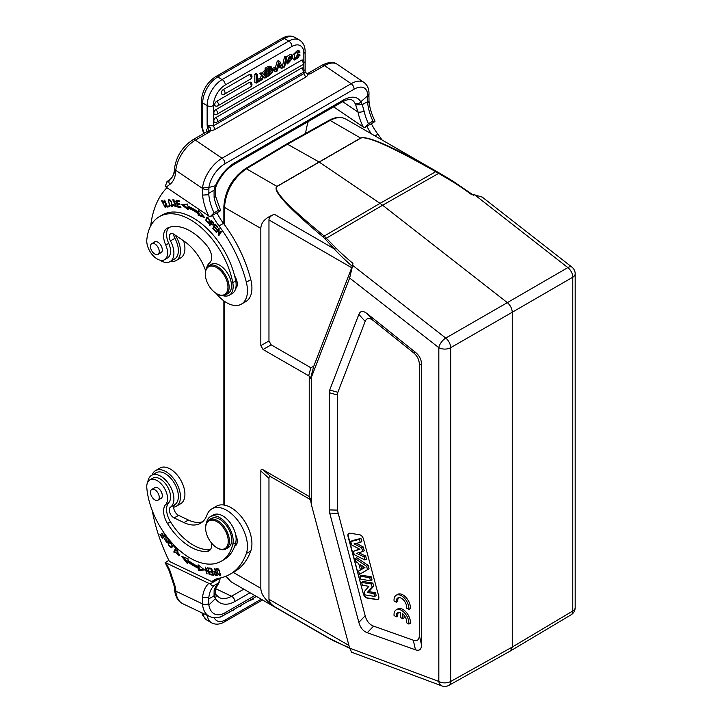 <?xml version="1.0" encoding="UTF-8"?>
<svg xmlns="http://www.w3.org/2000/svg" width="722" height="722" viewBox="0 0 722 722"><rect width="100%" height="100%" fill="white"/><g stroke="black" fill="none" stroke-linecap="round" stroke-linejoin="round"><path stroke-width="1.08" d="M225.264 614.458L220.436 616.823M248.675 601.101L253.521 599.025L253.521 598.141M232.385 610.343L228.062 613.014M233.54 609.675L233.287 610.839L234.424 609.169M233.287 610.839L232.412 610.334M239.984 605.957L240.309 606.651L241.744 604.937M240.309 606.651L239.542 606.209M214.055 595.912L214.118 590.641A4.422 3.15 15.9 0 0 215.355 589.134A4.422 3.15 15.9 0 0 215.364 589.125L215.327 593.186M215.3 593.15L216.293 596.083L215.273 598.475L214.055 595.876L215.264 593.195M214.046 585.569L218.504 582.988L220.535 577.916L210.066 583.963L212.232 585.822L214.046 585.569A37.661 21.741 -120 0 0 208.811 597.672L202.584 597.302L202.521 603.899A4.422 2.346 -3.6 0 0 208.784 603.601L208.938 604.883L215.454 598.637A29.458 18.42 115.5 0 0 234.93 601.471L250.029 592.753M208.911 604.874L202.548 604.44L202.521 603.899L175.825 591.183A25.46 15.92 115.5 0 0 182.874 603.772L209.551 616.48A25.46 15.92 -64.5 0 1 202.548 604.431M215.968 594.63L219.235 597.581A25.035 15.658 115.5 0 0 231.545 596.237A4.422 2.554 60 0 1 234.93 601.471M208.784 603.601L208.748 598.863L214.046 595.876M208.811 597.672L208.73 598.854M216.068 571.995L215.652 572.23L216.438 574.694L216.844 574.459M215.959 571.671L214.272 572.248L215.652 572.23M216.438 574.694A16.074 9.278 60 0 1 215.021 574.577L214.272 572.248M217.006 574.974A31.154 17.987 60 0 1 216.086 574.865L215.725 574.667M214.425 572.158L214.434 571.364M215.192 575.38A31.154 17.987 -120 0 0 217.187 575.542L215.003 568.638L214.506 568.611L215.4 571.418L215.806 571.183M215.4 571.418L213.811 571.472L215.192 575.362L216.086 574.847M178.505 549.866L177.612 550.39L178.542 555.191L179.995 553.991M177.648 550.254L177.278 549.577M179.408 555.552L178.415 555.254M178.262 549.911A2.671 1.543 -120 0 0 178.108 549.983L177.215 550.498A2.671 1.543 60 0 1 177.612 550.381M178.542 555.191L175.717 552.249L178.993 555.913L176.845 550.886A2.671 1.543 60 0 1 177.215 550.498M177.224 549.659L176.33 550.173M163.109 531.536L164.986 535.083L163.867 536.103L165.482 534.93M163.867 536.103L161.881 533.188L161.502 533.549L163.488 536.464L162.486 537.385L164.318 535.85M163.343 537.737L162.928 537.132M163.488 536.464L164.381 535.95M162.486 537.385L160.365 534.271L159.977 534.632L160.428 534.37M159.977 534.632L162.576 538.441L165.843 535.417M167.378 537.448L165.744 536.924L166.457 542.032L164.372 538.802L166.863 542.736L166.078 538.811A1.173 0.677 60 0 1 166.15 537.61L166.268 536.816M167.224 542.303L166.547 541.978M168.758 540.218L167.946 540.688L168.443 541.265A2.897 1.67 -120 0 0 168.758 540.354L168.172 538.459M166.999 537.123L166.15 537.61A1.173 0.677 60 0 1 167.008 537.872L167.495 537.592M167.008 537.872A1.877 1.083 60 0 1 167.946 540.688M174.769 551.635L176.285 547.998M173.542 545.868L175.599 548.061L173.767 552.023L174.318 552.619L176.403 548.115L173.785 545.336L173.542 545.868L174.029 545.588M175.599 548.061L176.087 547.781M173.767 552.023L174.661 551.509M170.726 541.924L170.085 542.421C172.45 544.189 172.603 545.778 170.536 547.177C168.199 545.462 168.055 543.883 170.085 542.421L170.834 541.987M172.675 545.778L170.536 547.177M168.876 543.314L169.571 541.644M171.989 547.429L170.852 547.168M172.675 545.733L169.11 541.816L167.982 543.883L171.565 547.772L172.675 545.733M211.708 568.53L209.876 568.115M212.548 571.671L210.941 571.301M213.315 574.586L211.573 574.189M209.019 568.755L211.384 569.135L212.006 571.472L209.867 571.129L210.084 571.932L212.214 572.275L212.773 574.387L210.499 574.017L210.716 574.829L213.495 575.272L211.681 568.413L208.802 567.943L209.019 568.755L209.912 568.241M210.084 571.932L210.977 571.418M210.716 574.829L211.6 574.315M187.702 562.348L183.523 557.032M199.245 567.781A73.003 42.147 60 0 1 188.641 561.436L187.747 561.951A73.003 42.147 -120 0 0 198.351 568.295L198.505 570.344L199.398 569.82L199.245 567.781L198.351 568.295M203.992 569.541L199.398 569.82M199.091 565.606L198.234 566.544A70.946 40.955 60 0 1 187.919 560.38L188.099 558.837L181.637 556.283L187.54 563.792L187.747 561.951M198.505 570.344L204.525 569.965L198.108 564.821L198.234 566.544M208.911 573.042L205.183 567.032L206.6 573.819L207.106 573.945L205.987 568.62L209.714 574.622L207.792 567.709L208.911 573.042L209.335 572.799M209.172 574.486L209.633 574.225M220.643 573.782L220.102 574.098C218.739 575.226 217.638 573.864 216.799 570.01C218.206 568.9 219.308 570.263 220.102 574.098L219.741 574.739L220.67 574.198M216.799 570.01L218.071 568.783M217.114 569.333L217.277 568.458M220.517 575.082L219.714 574.757M219.28 570.118L216.744 568.557L217.629 573.954L220.156 575.497L219.28 570.118M176.186 506.312L180.644 503.739A20.622 11.904 -120 0 0 180.644 479.931A20.622 11.904 -120 0 0 160.022 468.027L155.564 470.6A20.622 11.904 60 0 1 176.186 482.504A20.622 11.904 60 0 1 176.186 506.312A20.622 11.904 60 0 1 173.74 507.178M152.08 475.04A20.622 11.904 60 0 1 155.564 470.6M217.927 548.287A15.992 9.233 -120 0 0 228.242 540.661A15.992 9.233 -120 0 0 216.943 521.654A15.992 9.233 -120 0 0 205.635 528.179A15.992 9.233 -120 0 0 216.943 547.763A15.992 9.233 -120 0 0 217.927 548.287M216.943 547.763L217.539 548.106A16.832 9.72 -120 0 0 225.95 548.937A16.832 9.72 -120 0 0 228.531 535.453A16.832 9.72 -120 0 0 217.539 520.625A16.832 9.72 -120 0 0 209.118 519.786A16.832 9.72 -120 0 0 205.635 527.493L205.635 528.179M225.95 548.937L228.188 547.655A16.832 9.72 -120 0 0 228.188 528.215A16.832 9.72 -120 0 0 211.356 518.495L209.118 519.786M154.86 499.886A6.209 3.583 60 0 1 150.808 494.417A6.209 3.583 60 0 1 151.764 489.444A6.209 3.583 60 0 1 157.965 493.027A6.209 3.583 60 0 1 157.965 500.193A6.209 3.583 60 0 1 154.86 499.886M154.165 488.054A6.308 3.646 60 0 1 154.679 487.63A6.308 3.646 60 0 1 160.997 491.276A6.308 3.646 60 0 1 160.997 498.559A6.308 3.646 60 0 1 160.365 498.803M206.609 522.602A18.934 10.929 60 0 1 210.301 516.681A18.934 10.929 60 0 1 226.347 523.405A18.934 10.929 60 0 1 232.773 544.28A61.857 35.712 60 0 1 221.23 561.238A61.857 35.712 60 0 1 175.753 546.906A61.857 35.712 60 0 1 146.819 487.973A14.729 8.502 60 0 1 149.806 479.913A14.729 8.502 60 0 1 163.849 487.296A14.729 8.502 60 0 1 165.726 504.461A16.832 9.72 -120 0 0 167.495 523.504A47.968 27.698 -120 0 0 207.178 551.391A12.626 7.292 -120 0 0 209.046 550.823A12.626 7.292 -120 0 0 211.501 543.007M221.23 561.238L224.208 559.523A61.857 35.712 -120 0 0 234.659 546.202A61.857 35.712 -120 0 0 235.742 542.565A18.934 10.929 -120 0 0 235.688 534.894A18.934 10.929 -120 0 0 226.239 518.45A18.934 10.929 -120 0 0 213.279 514.957L210.301 516.681M210.355 549.65A12.626 7.292 60 0 1 210.147 549.677A47.968 27.698 60 0 1 170.473 521.78A16.832 9.72 60 0 1 168.695 502.747A14.729 8.502 -120 0 0 166.827 485.581A14.729 8.502 -120 0 0 152.784 478.19L149.806 479.913M234.659 546.202A10.523 6.074 -120 0 0 235.128 545.976A10.523 6.074 -120 0 0 235.688 534.894M236.861 543.828A10.523 6.074 60 0 1 235.516 543.458M147.829 481.953A18.51 10.686 60 0 1 151.557 475.347A18.51 10.686 60 0 1 169.878 485.698A18.51 10.686 60 0 1 170.446 507.178A6.308 3.646 -120 0 0 169.724 512.53A6.308 3.646 -120 0 0 174.119 517.927L183.948 522.602A37.869 21.868 -120 0 0 200.554 523.251A37.869 21.868 -120 0 0 206.934 515.129A29.458 17.003 60 0 1 211.907 508.811A29.458 17.003 60 0 1 237.664 520.3A29.458 17.003 60 0 1 246.328 553.521A96.784 55.874 60 0 1 230.002 574.27A96.784 55.874 60 0 1 219.019 578.223A42.075 24.295 -120 0 0 214.235 579.937A42.075 24.295 -120 0 0 211.871 581.661L169.372 561.418A126.233 72.886 60 0 1 152.306 510.761M202.647 521.735A37.869 21.868 60 0 1 188.415 520.03L178.587 515.346A6.308 3.646 60 0 1 174.192 509.949A6.308 3.646 60 0 1 174.914 504.597A18.51 10.686 -120 0 0 174.345 483.126A18.51 10.686 -120 0 0 156.024 472.766L151.557 475.347M230.002 574.27L234.47 571.689A96.784 55.874 -120 0 0 250.796 550.94A29.458 17.003 -120 0 0 242.132 517.719A29.458 17.003 -120 0 0 216.365 506.239L211.907 508.811M216.591 578.854A42.075 24.295 60 0 0 216.329 579.08L211.871 581.661M214.118 590.641A37.661 21.741 60 0 1 218.504 582.988L219.082 582.555M175.744 590.091L175.825 591.183A4.422 2.319 -4.2 0 1 174.534 589.693L174.237 586.219A4.422 2.139 -7 0 0 175.5 587.491L169.688 569.902L168.912 570.19L165.148 562.637L168.84 560.335M165.13 562.474L210.066 583.963M175.5 587.491L175.735 590.091L174.525 588.574M175.229 235.155A20.622 11.904 60 0 1 176.186 260.516L180.644 257.944A20.622 11.904 -120 0 0 183.632 240.859M176.186 260.516A20.622 11.904 60 0 1 170.591 261.31M163.001 200.951L161.999 201.51L163.804 202.584L164.174 202.232L161.593 200.761L165.338 207.62L165.555 204.994L164.959 204.904A2.671 1.543 60 0 1 165.203 206.311L164.869 206.889L161.999 201.51M164.869 206.889L165.834 206.321M165.69 207.25L164.733 206.943M161.899 201.582L162.107 200.635M166.096 205.797L165.203 206.311M154.86 254.081A6.209 3.583 60 0 1 150.808 248.612A6.209 3.583 60 0 1 151.764 243.639A6.209 3.583 60 0 1 157.965 247.222A6.209 3.583 60 0 1 157.965 254.388A6.209 3.583 60 0 1 154.86 254.081M154.165 242.258A6.308 3.646 60 0 1 154.679 241.834A6.308 3.646 60 0 1 160.997 245.48A6.308 3.646 60 0 1 160.997 252.763A6.308 3.646 60 0 1 160.365 253.007M206.736 267.763A18.934 10.929 60 0 1 209.551 262.943A12.626 7.292 -120 0 0 207.178 245.967A47.968 27.698 -120 0 0 167.495 228.053A16.832 9.72 -120 0 0 167.08 228.269A16.832 9.72 -120 0 0 165.726 245.038A14.729 8.502 60 0 1 164.535 259.712A14.729 8.502 60 0 1 152.676 255.209A14.729 8.502 60 0 1 146.819 239.695A61.857 35.712 60 0 1 159.372 216.636A61.857 35.712 60 0 1 202.043 228.342A61.857 35.712 60 0 1 232.773 282.636A18.934 10.929 60 0 1 229.235 295.226A18.934 10.929 60 0 1 222.836 295.65M229.235 295.226L232.213 293.511A18.934 10.929 -120 0 0 235.688 288.529A18.934 10.929 -120 0 0 235.742 280.912A61.857 35.712 -120 0 0 234.659 276.021A61.857 35.712 -120 0 0 162.351 214.921L159.372 216.636M235.688 288.529A10.523 6.074 -120 0 0 234.659 276.021M236.861 286.787A10.523 6.074 60 0 1 236.04 286.598M164.535 259.712L167.513 257.998A14.729 8.502 -120 0 0 168.695 243.323A16.832 9.72 60 0 1 168.849 227.484M174.201 200.03L173.136 200.608L175.545 201.952L172.729 199.85L175.265 203.974L176.159 203.46M176.583 206.375L175.59 206.068M173.244 200.545L173.298 199.732M174.634 205.12L173.749 205.635L176.258 206.763L173.136 200.608M175.96 205.896L175.879 205.95A1.173 0.677 60 0 1 175.789 205.996A1.877 1.083 60 0 1 175.771 206.005A1.877 1.083 60 0 1 173.632 204.353L173.145 204.371A2.897 1.67 -120 0 0 173.749 205.635M175.265 203.965A1.173 0.677 60 0 1 176.051 205.003A1.173 0.677 60 0 1 175.879 205.95M169.255 206.375L167.712 206.122M167.008 207.097L169.399 206.727L169.065 205.914L167.179 206.203L164.643 200.138L164.138 200.22L167.008 207.097L167.901 206.582M170.022 199.877L168.605 201.059C170.193 199.976 171.349 201.348 172.062 205.192L171.665 205.86L172.693 205.238M172.675 204.84L172.062 205.192C170.428 206.257 169.273 204.886 168.605 201.059M172.477 206.212L171.547 205.914M168.867 200.554L169.083 199.579M169.3 205.021L172.107 206.6L171.358 201.267L168.56 199.705L169.3 205.021L169.715 204.777M219.461 234.659L219.289 233.973M218.983 234.154L219.154 228.802L218.667 228.206L216.059 232.096L216.51 232.655L218.567 229.596L218.387 234.948L218.874 235.543L221.483 231.654L221.031 231.103L218.983 234.154L221.329 231.464M217.105 231.771L218.965 228.576M218.567 229.596L219.136 229.262M218.387 234.948L219.28 234.433M216.059 232.096L216.943 231.582M213.793 228.053L215.436 224.578M214.317 227.024L216.383 229.316L216.645 228.802L214.587 226.518L215.273 225.201L217.466 227.638L217.728 227.123L215.039 224.145L212.8 228.459L215.58 231.545L215.842 231.031L213.559 228.504L214.795 226.753M215.273 225.201L215.743 224.921M212.8 228.459L213.694 227.944M179.751 203.766L177.54 204.001L179.931 204.497L179.742 203.703L177.35 203.207L176.845 201.113L179.227 200.906M180.762 206.952L178.596 206.438M177.955 203.766L177.847 203.306M177.269 200.869L177.152 200.409M176.845 201.113L179.399 201.637L179.209 200.833L176.087 200.184L177.72 207.015L180.942 207.683L180.753 206.88L178.099 206.33L177.54 204.001M177.72 207.015L178.614 206.501M199.128 213.08A70.946 40.955 -120 0 0 188.812 207.331L187.919 207.846A70.946 40.955 60 0 1 198.234 213.595L198.108 215.201L199.001 214.687L199.128 213.08L198.234 213.595M203.568 216.302L199.001 214.687M199.281 211.086L198.36 211.988A73.003 42.147 -120 0 0 187.747 206.068L187.54 204.028L181.637 204.714L188.099 209.624L187.919 207.846M187.964 208.333L183 204.561M198.108 215.201L204.525 217.466L198.505 210.138L198.36 211.988M213.414 222.556L212.864 224.479L213.811 223.928M212.864 224.479L210.905 223.053L212.06 221.085M211.564 221.374A16.074 9.278 60 0 1 212.972 222.818M213.586 224.795L212.945 224.434M210.319 224.515L211.772 220.797M210.68 223.612L213.189 225.237L213.297 222.385L211.284 220.291L209.407 225.011L209.921 225.526L211.167 223.324M209.407 225.011L210.301 224.497M208.586 222.556L209.768 221.681M208.026 217.421L207.304 217.873C209.443 218.847 209.786 220.454 208.333 222.701C206.158 221.672 205.815 220.066 207.304 217.873L207.873 217.539M209.353 222.123L208.333 222.701M209.218 222.99L208.306 222.71M206.736 218.396L207.277 217.096M205.761 220.138L208.811 223.36L209.849 220.427L206.79 217.241L205.761 220.138L206.311 219.822M150.69 225.923A126.233 72.886 60 0 1 166.953 187.711M205.608 270.651A37.869 21.868 -120 0 0 183.948 241.067L174.119 234.406A6.308 3.646 -120 0 0 170.572 233.847A6.308 3.646 -120 0 0 170.446 240.904A18.51 10.686 60 0 1 170.076 261.617A18.51 10.686 60 0 1 159.914 260.146M212.448 215.418A42.075 24.295 -120 0 0 219.019 225.941A96.784 55.874 60 0 1 246.328 282.185A29.458 17.003 60 0 1 241.365 304.142A29.458 17.003 60 0 1 216.194 293.421M170.076 261.617L174.534 259.036A18.51 10.686 -120 0 0 174.914 238.332A6.308 3.646 60 0 1 173.731 234.163M241.365 304.142L245.823 301.57A29.458 17.003 -120 0 0 250.796 279.604A96.784 55.874 -120 0 0 223.477 223.369A42.075 24.295 60 0 1 216.916 212.846M220.535 210.752L218.504 210.282L214.046 212.855L210.066 216.799L220.535 210.752L220.49 210.129M275.768 68.283L272.907 69.935L272.907 71.09L275.768 69.447L275.768 68.283L274.342 67.462L271.734 68.96M271.652 69.204L272.907 69.935M272.907 71.09L271.986 70.557M271.481 70.187L271.481 69.565M297.545 52.164L298.953 52.977L298.412 52.164L295.578 58.789L296.128 58.897L294.702 58.076M296.859 56.587L298.294 57.408A3.303 1.904 120 0 0 299.061 55.395L297.635 54.565A3.303 1.904 -60 0 1 296.859 56.587A3.032 1.751 -60 0 1 295.027 58.031M299.061 55.395L300.172 55.062L298.746 54.24L297.635 54.565M300.172 55.062L294.711 60.052L294.621 53.942L299.287 50.937L300.054 52.056L298.953 52.977M299.287 50.937L297.861 50.116L292.365 55.377M292.266 56.659L293.285 59.231L294.711 60.052M296.128 58.897A3.032 1.751 120 0 0 298.294 57.408M269.369 68.563L268.927 69.321A4.233 2.446 -60 0 1 267.988 69.989A275.208 158.894 120 0 1 267.826 70.088M269.324 70.765A4.233 2.446 120 0 0 270.263 70.097L270.615 68.202L267.826 69.456L267.826 71.64A275.208 158.894 120 0 0 269.324 70.774L267.988 69.998M270.263 70.097L268.927 69.321M269.703 71.704A1.634 0.939 -60 0 1 269.333 72.606A2.103 1.218 -60 0 1 268.647 73.247A59.556 34.385 -60 0 1 267.826 73.743M269.333 72.606L270.678 73.382A1.634 0.939 120 0 0 270.831 71.478L270.75 71.433M268.647 73.247L269.983 74.023A59.556 34.385 120 0 1 267.826 75.278L267.826 72.778L270.804 71.46M269.983 74.023A2.103 1.218 120 0 0 270.678 73.382M265.127 71L265.127 68.22L266.562 69.05A899.829 519.515 -60 0 1 269.297 67.462L271.409 66.966L271.057 70.224A2.581 1.489 -60 0 1 271.725 70.323A2.581 1.489 -60 0 1 272.086 72.507M272.095 72.471L269.505 75.458L266.562 77.155L265.136 76.333M266.562 69.05L266.562 77.155M265.127 76.324L265.127 73.427M265.127 68.22A899.829 519.515 -60 0 1 267.871 66.641L269.983 66.144L271.409 66.966M291.174 56.379L291.58 57.119C290.434 55.928 289.369 56.388 288.385 58.509L292.356 58.482L287.437 63.942A3.574 2.067 -60 0 1 287.022 62.606L288.087 61.884L288.502 62.859L291.255 59.755A17.644 10.189 120 0 0 289.441 60.224A7.049 4.07 -60 0 1 288.367 60.404L287.78 60.278L292.022 55.052L292.654 56.406L291.58 57.119L290.289 56.37M292.356 58.482L290.93 57.661L288.583 57.922M285.777 61.884L287.022 62.606M285.668 62.381A3.574 2.067 120 0 0 286.011 63.112M288.087 61.884L286.652 61.063L285.831 61.623M290.271 59.962L288.096 61.975M292.022 55.052L290.587 54.231L286.255 56.921M286.309 59.43L287.78 60.278M288.385 58.509L289.423 58.924L288.412 58.338M286.796 57.228L285.912 57.742L283.8 67.336L284.694 66.821L286.796 57.228L285.361 56.406L284.486 56.912L285.912 57.742M283.8 67.336L282.374 66.514L284.486 56.912M264.775 72.254L263.819 74.303L262.384 73.482L263.349 71.424L264.775 72.254L266.039 71.523L264.198 75.386L266.174 77.38L264.875 78.129L263.593 76.694L262.285 79.619L260.85 80.268M261.147 74.348L262.952 76.162L259.721 73.527L261.147 74.348L262.465 73.59A71.361 41.199 -60 0 1 263.566 74.853A19.783 11.426 -60 0 1 263.819 74.303M262.952 76.162L261.012 80.359M262.465 73.59L261.039 72.76L259.721 73.527M266.039 71.523L264.613 70.702L263.349 71.424M264.875 78.129L263.359 77.2M259.929 78.779L261.526 75.332M260.85 79.312L257.348 81.333L257.348 74.366L256.229 75.007L256.229 83.12L260.85 80.449L260.85 79.312L259.424 78.49L257.348 79.682M257.348 74.366L255.922 73.536L254.803 74.186L256.229 75.007M256.229 83.12L254.803 82.29L254.803 74.186M215.77 117.614A2.726 1.57 120 0 0 213.965 120.087A2.726 1.57 120 0 0 214.479 122.244A2.735 2.735 0 0 0 216.988 122.126A2.735 1.579 60 0 0 217.43 120.032A2.735 1.579 60 0 0 215.77 117.614L301.462 68.148A2.726 1.57 120 0 1 302.897 68.058A2.735 2.735 0 0 1 302.68 72.651A2.735 1.579 -120 0 0 303.123 70.557A2.735 1.579 -120 0 0 301.462 68.148M215.77 109.717A2.726 1.57 120 0 0 213.965 112.19A2.726 1.57 120 0 0 214.479 114.347A2.735 2.735 0 0 0 216.988 114.229L302.68 64.754A2.735 1.579 -120 0 0 303.123 62.652A2.735 1.579 -120 0 0 301.462 60.242L215.77 109.717A2.735 1.579 60 0 1 217.43 112.127A2.735 1.579 60 0 1 216.988 114.229M302.68 64.754A2.735 2.735 0 0 0 302.897 60.152A2.726 1.57 120 0 0 301.462 60.242M216.645 101.306A2.726 1.57 120 0 0 214.849 103.778A2.726 1.57 120 0 0 215.364 105.935A2.735 2.735 0 0 0 217.863 105.818L250.606 86.911A2.735 1.579 -120 0 0 251.057 84.817A2.735 1.579 -120 0 0 249.388 82.398L216.645 101.306A2.735 1.579 60 0 1 218.315 103.715A2.735 1.579 60 0 1 217.863 105.818M250.606 86.911A2.735 2.735 0 0 0 250.823 82.317A2.726 1.57 120 0 0 249.388 82.398M223.269 89.582A2.726 1.57 120 0 0 221.464 92.055A2.726 1.57 120 0 0 221.979 94.212A2.735 2.735 0 0 0 224.488 94.086L250.606 79.005A2.735 1.579 -120 0 0 251.057 76.911A2.735 1.579 -120 0 0 249.388 74.501L223.269 89.582A2.735 1.579 60 0 1 224.93 91.992A2.735 1.579 60 0 1 224.488 94.086M250.606 79.005A2.735 2.735 0 0 0 250.823 74.411A2.726 1.57 120 0 0 249.388 74.501M278.809 64.664A93.679 54.087 120 0 0 278.963 64.998L278.674 65.16M280.298 65.774A93.679 54.087 -60 0 1 279.197 63.076A12.184 7.03 -60 0 1 278.873 64.457L278.15 67.011L280.298 65.774L278.963 64.998M277.817 68.265L280.659 66.623L281.49 68.536L282.753 67.805L279.775 61.415L278.638 62.074L275.84 71.794L277.031 71.108L277.817 68.265M279.775 61.415L278.349 60.594L277.212 61.244L278.638 62.074M281.49 68.536L279.802 67.119M275.84 71.794L274.414 70.973L274.676 70.079M277.212 61.244L275.272 67.994M362.245 104.618L364.078 110.98A4.422 1.76 167.9 0 1 357.95 112.027A42.075 24.295 -120 0 0 363.166 126.901L333.645 106.874M354.854 103.12C356.93 104.185 358.951 103.806 360.901 101.983L362.209 104.627L355.693 104.88L354.854 103.12A25.035 13.14 124.2 0 0 352.363 100.223C351.154 99.573 349.836 98.237 342.336 101.856A4.422 2.554 -120 0 0 343.239 100.141L234.93 162.667A29.458 15.46 124.2 0 0 215.463 185.707L208.929 187.467L202.548 187.919L202.521 188.433L175.825 170.32A4.422 2.762 -175.5 0 1 174.543 168.172C176.376 156.169 182.504 146.692 192.909 139.734A4.422 2.554 60 0 1 195.391 140.131A25.46 13.357 124.2 0 0 175.825 170.32L175.735 171.376L174.525 169.255M355.702 104.88L357.95 112.027L342.67 101.667M208.875 187.467A21.037 11.047 -55.8 0 1 224.912 163.777L354.042 89.221A21.037 11.047 -55.8 0 1 367.678 95.782L360.738 101.82M367.651 95.8L368.906 94.23M367.669 95.818L367.597 101.694L362.218 104.627M208.784 188.686A4.422 2.735 3.9 0 1 202.521 188.433L202.584 195.111L208.811 194.714L208.929 187.467M215.463 185.716L214.055 190.157L215.291 188.83M208.748 193.361L214.055 190.166L214.118 197.557A4.422 1.76 167.9 0 0 215.427 195.879L220.589 210.319M215.273 186.059L216.266 185.68C220.625 176.096 226.546 169.002 234.027 164.381A4.422 2.554 60 0 0 234.93 162.667M215.418 195.843A4.422 1.76 167.9 0 1 215.427 195.879L215.382 188.848L216.284 185.635M360.901 101.983L360.747 101.829A29.458 15.46 124.2 0 0 343.239 100.141M372.931 121.125L368.473 123.697L364.493 127.641L374.953 121.594L372.931 121.125A37.661 21.741 60 0 1 367.706 102.984L367.579 101.685M367.706 102.984L368.996 101.179C369.61 107.623 371.613 114.284 375.016 121.161M382.037 139.969A96.784 55.874 -120 0 0 377.904 134.211A42.075 24.295 60 0 1 371.343 123.688M366.875 126.26A42.075 24.295 -120 0 0 371.298 133.769M305.559 133.444A126.233 72.886 60 0 1 308.258 121.531M374.953 121.594L374.917 120.971M364.493 127.641L363.166 126.901M305.388 72.353L305.144 71.695L303.854 73.617L213.36 125.863L207.142 125.321L208.468 130.682L209.822 131.801L210.445 130.438L208.468 130.682M201.384 101.206C202.133 90.773 206.835 82.633 215.49 76.767A4.422 2.554 60 0 1 217.701 76.983A21.254 12.265 120 0 0 202.674 103.011A4.422 2.554 180 0 1 201.384 101.206L201.384 125.718A4.422 2.554 -0 0 0 202.674 127.514L202.674 103.011L207.133 105.583A21.254 12.265 -60 0 1 222.159 79.564A4.422 2.554 60 0 1 225.291 84.97A16.832 9.72 -60 0 0 213.387 105.583A4.422 2.554 180 0 1 207.133 105.583L207.133 125.321L210.138 127.487L210.445 130.438A7.382 4.612 4.5 0 0 215.21 129.382L213.333 125.881M210.156 127.451L208.035 128.083M305.668 77.064L303.899 73.59M305.135 71.659L305.343 72.48M305.343 72.516L304.738 72.245L305.343 72.516M305.388 72.362L307.888 74.186L310.099 73.906L307.437 73.545L307.888 74.186L305.361 72.543M167.405 181.357L165.13 186.213L166.25 187.224L210.066 216.799M215.661 293.069A15.992 9.233 -120 0 0 216.645 293.692A15.992 9.233 -120 0 0 227.953 287.157A15.992 9.233 -120 0 0 216.645 267.573A15.992 9.233 -120 0 0 205.337 274.107A15.992 9.233 -120 0 0 215.661 293.069M216.645 293.692L217.241 294.034A16.832 9.72 -120 0 0 225.652 294.865A16.832 9.72 -120 0 0 228.233 281.381A16.832 9.72 -120 0 0 217.241 266.544A16.832 9.72 -120 0 0 208.82 265.714A16.832 9.72 -120 0 0 205.337 273.421L205.337 274.107M225.652 294.865L228.035 293.493A16.832 9.72 -120 0 0 230.616 280.001A16.832 9.72 -120 0 0 219.623 265.173A16.832 9.72 -120 0 0 211.203 264.342L208.82 265.714M368.888 586.309L362.408 585.289L361.65 582.446L371.334 583.963L372.137 586.986L367.263 592.536L373.897 593.574L374.655 596.417L364.971 594.901L364.141 591.787L368.888 586.309M374.655 596.417L376.207 595.632L375.413 592.663L368.879 591.634L373.689 586.165L372.85 583.051L363.067 581.508L361.65 582.446M373.897 593.574L375.413 592.663M367.263 592.536L368.879 591.634M372.137 586.986L373.689 586.165M371.334 583.963L372.85 583.051M370.476 580.75L360.792 579.224L359.971 576.156L369.655 577.681L370.476 580.75L372.029 579.965L371.18 576.761L361.388 575.226L359.971 576.156M369.655 577.681L371.18 576.761M361.749 569.288L364.944 567.591L360.549 564.748L361.749 569.288L363.265 568.331L362.679 566.129M364.818 567.51L363.265 568.331M366.632 566.31L367.507 569.613L359.493 574.378L358.608 571.048L360.458 570.01L358.744 563.584L356.172 561.924L355.305 558.675L366.632 566.31L368.157 565.416L356.722 557.7L355.305 558.675M367.507 569.613L369.059 568.81L368.157 565.416M358.608 571.048L360.431 569.911M359.493 574.378L369.059 568.81M359.926 549.298L351.641 544.939L350.748 541.563L359.43 539.334L360.269 542.475L354.069 543.837L361.704 547.863L362.697 551.572L356.488 553.314L364.114 556.897L364.935 559.983L354.231 554.64L353.356 551.346L359.926 549.298M353.356 551.346L359.366 549M364.935 559.983L366.496 559.216L365.639 555.994L358.644 552.709M364.114 556.897L365.639 555.994M362.697 551.572L364.249 550.778L363.229 546.969L356.352 543.332M361.704 547.863L363.229 546.969M360.269 542.475L361.821 541.671L360.946 538.395L352.174 540.643L350.748 541.563M359.43 539.334L360.946 538.395M363.328 593.827A4.206 2.428 -120 0 0 367.146 598.087L376.929 599.621A4.206 2.428 -120 0 0 378.021 599.45A4.206 2.428 -120 0 0 378.707 596.246L363.446 539A4.206 2.428 -120 0 0 359.628 534.749L349.845 533.215A4.206 2.428 -120 0 0 348.762 533.387A4.206 2.428 -120 0 0 348.067 536.59L363.328 593.827L348.365 536.419A4.206 2.428 60 0 1 348.916 533.305M378.157 599.359A4.206 2.428 60 0 1 377.227 599.45L367.444 597.915A4.206 2.428 60 0 1 363.626 593.655M396.315 616.832A7.364 4.251 60 0 1 397.795 612.572A7.364 4.251 60 0 1 400.358 612.427L400.358 617.445L402.587 618.727L402.587 613.718A7.364 4.251 60 0 1 406.63 622.779L408.878 624.079A10.523 6.074 -120 0 0 404.663 613.023A10.523 6.074 -120 0 0 396.216 609.837A10.523 6.074 -120 0 0 394.068 615.532L396.315 616.832L397.804 615.974A7.364 4.251 60 0 1 398.607 612.274M408.878 624.079L410.358 623.221A10.523 6.074 -120 0 0 406.152 612.166A10.523 6.074 -120 0 0 397.705 608.98L396.216 609.837M402.587 618.727L404.076 617.87L404.076 615.243M396.315 602.229A7.364 4.251 60 0 1 397.795 597.969A7.364 4.251 60 0 1 403.806 600.316A7.364 4.251 60 0 1 406.63 608.177L408.878 609.476A10.523 6.074 -120 0 0 404.663 598.421A10.523 6.074 -120 0 0 396.216 595.235A10.523 6.074 -120 0 0 394.068 600.93L396.315 602.229L397.804 601.372A7.364 4.251 60 0 1 398.607 597.672M408.878 609.476L410.358 608.619A10.523 6.074 -120 0 0 406.152 597.563A10.523 6.074 -120 0 0 397.705 594.377L396.216 595.235M365.17 321.407C366.659 317.77 369.456 317.563 373.572 320.767L413.3 352.562C417.253 355.811 419.256 359.782 419.329 364.475L419.329 635.252C419.256 639.872 417.253 641.524 413.3 640.206L373.572 626.127C369.456 624.593 366.659 621.146 365.17 615.785L337.391 510.12L337.391 394.997L337.842 392.317L365.17 321.407L358.852 314.395C360.341 310.758 363.148 310.541 367.254 313.745L415.475 352.345L413.3 352.562M337.842 392.317L329.71 390.015L358.852 314.395M329.71 390.015L329.268 392.696L337.391 394.997M337.391 510.12L329.268 509.912L329.268 392.696M329.268 509.912L329.71 513.116L337.842 513.324M365.17 615.785L358.852 622.373L329.71 513.116M358.852 622.373C360.341 627.734 363.148 631.181 367.254 632.725L373.572 626.127M413.3 640.206L415.475 649.809L367.254 632.725M415.475 649.809C419.428 651.136 421.44 649.484 421.504 644.854L419.329 635.252M419.329 364.475L421.504 364.258L421.504 644.854M421.504 364.258C421.44 359.556 419.428 355.585 415.475 352.345M311.417 377.236L349.647 278.015L438.823 347.661A8.411 3.944 -52 0 1 445.754 338.086A8.411 4.783 60.1 0 1 450.672 347.688A8.411 4.855 180 0 1 438.823 347.661L438.823 681.451L349.647 648.121L311.417 504.759L311.417 377.236L310.415 378.716L313.79 366.207L310.839 367.724L271.192 344.827L268.963 340.964L260.832 345.657L263.061 349.52L309.233 376.09L310.415 378.716M260.832 345.657L260.832 228.405C260.985 222.376 265.506 217.674 274.378 214.299C270.831 215.652 269.026 217.53 268.963 219.939L268.963 340.964M274.378 214.299L334.223 248.855C337.941 253.142 343.952 258.963 352.255 266.31L313.79 366.207M311.417 504.759L310.415 498.965L309.233 496.519L309.233 376.09M309.233 496.519L263.061 469.769C261.599 468.966 260.859 469.39 260.832 471.06L260.832 588.313C260.985 594.386 265.506 600.487 274.378 606.606C270.831 604.161 269.026 601.724 268.963 599.287L348.934 645.459M260.832 471.06L268.963 478.271C268.99 476.601 269.73 476.168 271.192 476.98L310.541 499.696M325.198 636.136L334.223 641.163L349.574 647.86M268.963 478.271L268.963 599.287M225.95 576.246L230.959 581.742L226.148 576.165M473.623 195.292L452.207 180.662L436.575 171.493C392.434 146.539 367.11 135.393 360.621 138.055L330.125 120.448A2.103 1.218 -119.1 0 0 329.088 120.33L286.86 143.868L318.781 161.809A2.103 1.227 60.4 0 1 318.916 161.89L380.043 203.351L324.241 236.049C288.295 206.654 272.564 190.13 277.049 186.466A2.103 1.2 59.6 0 0 276.923 186.384L360.621 138.055A2.103 1.227 60.4 0 1 360.747 138.137C366.866 135.682 391.847 146.873 435.709 171.692L438.633 173.379L382.615 205.228L507.34 302.635L445.754 338.086L352.661 265.38L349.647 278.015M274.378 606.606L334.638 641.371M349.647 648.121L351.605 652.183L441.828 685.9A8.411 5.632 -69.5 0 1 438.823 681.451A8.411 4.855 0 0 0 450.672 681.487A8.411 4.855 60.8 0 1 448.876 685.358L510.463 650.937M571.111 614.792A8.411 4.864 -120.8 0 0 572.772 610.992L512.259 647.056L450.672 681.487L450.672 347.688L512.259 312.238C512.024 308.484 510.382 305.28 507.34 302.635L567.853 267.591A8.411 3.944 -52 0 1 571.95 267.158A8.411 8.411 0 0 1 575.181 273.791A8.411 4.855 180 0 1 572.772 277.203A8.411 4.937 -120.1 0 0 567.853 267.591L474.76 194.895L471.728 194.75A262.294 174.101 -170.1 0 0 451.376 180.906L452.261 180.699L451.367 180.906L438.633 173.379A2.103 0.749 119.7 0 1 439.391 173.09M510.481 650.928L512.259 647.056L512.259 312.238L572.772 277.203L572.772 610.992A8.411 4.855 0 0 0 575.181 607.581A8.411 8.411 0 0 1 571.174 614.756M352.661 265.38L352.932 263.34A262.294 176.746 -170.9 0 1 335.613 247.736M352.255 266.301L352.932 263.34M325.198 239.018L334.223 248.855L335.631 247.727L324.241 236.049A2.103 1.218 -50.9 0 0 323.122 236.997L325.198 239.018A2.103 1.182 -42.5 0 1 326.47 238.134L382.615 205.228L380.043 203.351L435.709 171.692A2.103 0.984 119.6 0 1 436.575 171.493M260.832 228.405L224.479 207.413C225.787 191.131 233.107 178.244 246.419 168.777L276.923 186.384C272.059 190.274 287.455 207.142 323.122 236.997M286.842 143.886L245.354 168.677A2.103 1.218 59.1 0 1 246.419 168.777L287.907 143.976L330.125 120.448C336.217 117.154 341.452 116.693 345.838 119.067C340.892 116.504 335.306 116.919 329.088 120.33M441.467 174.282L449.391 178.975M571.95 267.158L482.233 197.097L474.76 194.895M214.254 617.698A16.832 9.72 -60 0 0 225.291 619.927A4.422 2.554 60 0 1 224.371 621.949C219.705 624.575 215.427 624.855 211.537 622.779A21.254 12.265 -60 0 1 207.286 615.397M202.891 613.303A21.254 12.265 120 0 0 207.079 620.207L211.537 622.779M254.866 595.542L224.912 612.843A21.037 13.158 -64.5 0 1 208.875 604.892M224.912 612.843A4.422 2.554 60 0 1 224.01 615.18C219.01 618.05 214.19 618.483 209.551 616.48M215.517 588.601L231.545 596.237L243.801 589.161M167.982 543.883L168.84 543.386M232.773 544.28L235.742 542.565M210.147 549.677L207.178 551.391M170.473 521.78L167.495 523.504M168.695 502.747L165.726 504.461M170.446 507.178L174.914 504.597M178.587 515.346L174.119 517.927M183.948 522.602L188.415 520.03M246.328 553.521L250.796 550.94M169.688 569.902A126.233 72.886 60 0 1 166.25 563.223M208.748 583.466A42.075 24.295 -120 0 0 202.584 597.302M225.291 619.927L261.193 599.197M235.742 280.912L232.773 282.636M168.695 243.323L165.726 245.038M174.914 238.332L170.446 240.904M250.796 279.604L246.328 282.185M223.477 223.369L219.019 225.941M269.297 67.462L267.871 66.641M284.351 38.501A4.422 2.554 -120 0 0 282.14 38.284C286.769 35.658 291.047 35.378 294.973 37.454A21.254 12.265 120 0 0 284.351 38.501L217.701 76.983L222.159 79.564L288.809 41.082A21.254 12.265 -60 0 1 299.44 40.026C303.177 42.354 305.072 46.199 305.135 51.56A4.422 2.554 180 0 1 303.836 53.365A16.832 9.72 -60 0 0 291.941 46.488A4.422 2.554 -120 0 0 288.809 41.082L284.351 38.501M204.353 133.128A7.996 4.612 60 0 1 202.674 127.514M354.042 89.221A4.422 2.554 -120 0 0 351.199 83.671A25.46 13.357 -55.8 0 1 363.924 82.407C367.489 85.061 369.168 88.996 368.969 94.212L368.933 95.196A4.422 2.735 -176.1 0 1 367.615 96.983M202.548 187.91A25.46 13.357 -55.8 0 1 222.069 158.226A4.422 2.554 60 0 1 224.912 163.777M207.178 132.117L207.34 131.404A4.422 2.554 -120 0 1 209.822 131.801L195.391 140.131L222.069 158.226L351.199 83.671L324.53 65.576A4.422 2.554 -120 0 0 322.048 65.188C328.808 61.875 333.88 61.587 337.246 64.303A25.46 13.357 124.2 0 0 324.53 65.576L310.099 73.906A4.422 2.554 60 0 0 307.617 73.518L307.59 73.527M377.904 134.211L374.98 135.898M364.078 110.98A37.661 21.741 -120 0 0 368.473 123.697M213.387 105.583L213.387 125.845M307.888 74.186A7.382 4.612 4.5 0 1 305.74 77.119L215.21 129.382M307.536 73.563A4.422 2.554 60 0 1 307.617 73.518L322.048 65.188M308.673 74.095L309.395 73.68M303.836 73.626L303.836 71.325M303.836 69.24L303.836 63.428M303.836 61.343L303.836 53.365M291.941 46.488L225.291 84.97M206.357 131.973L206.447 130.881A6.94 4.007 -120 0 1 208.044 128.101M207.07 131.566A2.527 1.579 4.5 0 0 206.447 130.881M170.482 178.957A4.422 3.601 54.6 0 0 170.23 179.119A4.422 3.601 54.6 0 0 169.688 184.516C172.811 182.242 174.751 178.632 175.491 173.677A4.422 2.906 -171.8 0 1 174.246 171.258A4.422 2.906 -171.8 0 1 174.255 171.195M175.491 173.677L175.735 171.376M218.504 210.282A37.661 21.741 60 0 1 214.118 197.557M208.811 194.714A37.661 21.741 -120 0 0 214.046 212.855M202.584 195.111A42.075 24.295 -120 0 0 208.748 216.059M166.25 187.224A126.233 72.886 60 0 1 169.688 184.516M373.572 320.767L367.254 313.745M263.061 349.52L271.192 344.827M310.839 367.724L308.646 375.837M351.74 267.736L268.963 219.939M308.646 496.095L310.451 499.2M271.192 476.98L263.061 469.769M233.251 572.393L260.832 588.313M223.865 223.883L223.865 206.555A2.103 1.218 180 0 0 224.479 207.413L224.479 224.713M224.479 301.318L224.479 505.12M360.747 138.137L277.049 186.466M220.797 617.129L220.327 616.859M201.853 612.807L202.837 615.568L207.079 620.207M256.445 596.453L224.01 615.18M174.237 586.219L168.912 570.19M167.351 541.518L166.457 542.032M157.965 500.193L161.52 498.144M151.764 489.444L155.311 487.395M215.355 589.134L219.136 582.501M174.534 589.693C175.428 596.995 178.208 601.688 182.874 603.772M224.371 621.949L262.483 599.946M157.965 254.388L161.52 252.339M151.764 243.639L155.311 241.59M271.201 70.025L271.725 70.323M302.68 72.651L216.988 122.126M215.49 76.767L282.14 38.284M299.44 40.026L294.973 37.454M201.384 125.718L203.649 133.534M207.34 131.404L192.909 139.734M342.336 101.856L234.027 164.381M368.933 95.196L368.996 101.197M337.246 64.303L363.924 82.407M305.135 51.56L305.135 71.559M174.453 169.228L174.543 168.172M174.444 169.264L174.246 171.258C173.551 175.193 172.215 177.811 170.248 179.11L166.953 181.673M235.841 281.472L236.852 280.894M326.687 637.012L230.923 581.724M349.71 648.374L326.597 636.957M510.562 650.883L571.075 614.81M441.828 685.9A8.411 8.411 0 0 0 448.777 685.422M223.865 505.021L223.865 300.875M245.354 168.677C232.258 177.937 225.093 190.563 223.865 206.555M441.557 174.336L345.793 119.049M575.181 273.791L575.181 607.581"/></g></svg>
